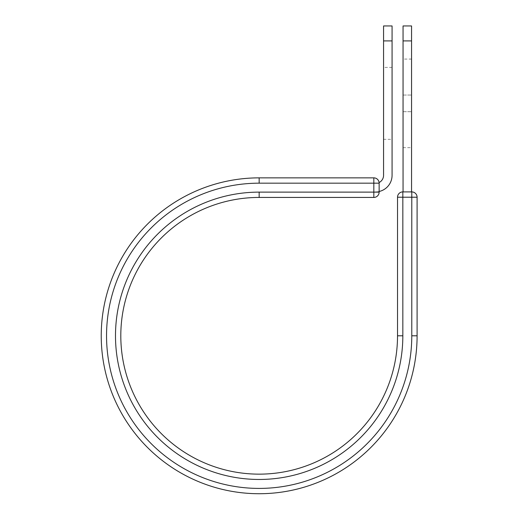 <?xml version="1.0" encoding="UTF-8"?>
<svg xmlns="http://www.w3.org/2000/svg" width="519" height="519" viewBox="0 0 519 519"><rect width="100%" height="100%" fill="white"/><g stroke="black" fill="none" stroke-linecap="round" stroke-linejoin="round"><path stroke-width="0.39" stroke-dasharray="2.6 1.95" d="M411.561 59.075L411.561 147.656L411.561 59.075L403.055 59.075L403.055 147.656L403.055 59.075M392.072 139.326L392.072 67.405L392.072 139.326L383.567 139.326L383.567 67.405L383.567 139.326M392.072 67.405L383.567 67.405M392.072 25.95L392.072 175.318A16.582 16.582 0 0 1 379.142 191.492L379.142 183.175A5.313 5.313 0 0 0 379.104 182.545A5.313 5.313 0 0 1 379.142 183.175A5.313 5.313 0 0 0 373.823 177.861L373.823 197.434A5.313 5.313 0 0 0 379.142 192.121L379.142 183.175L259.163 183.175L259.163 177.861L373.823 177.861M383.567 25.95L383.567 175.318A8.077 8.077 0 0 1 379.104 182.545M392.072 40.91L383.567 40.91M379.142 191.492L379.142 191.9L375.49 191.9L379.142 191.9L379.142 191.492A16.582 16.582 0 0 1 375.49 191.9A16.582 16.582 0 0 0 379.142 191.492L379.142 183.175M259.163 183.175A152.618 152.618 0 0 0 106.544 335.793A152.618 152.618 0 0 0 259.163 488.411A152.618 152.618 0 0 0 411.781 335.793L417.094 335.793L417.094 197.214A5.313 5.313 0 0 0 411.781 191.9L402.835 191.9A5.313 5.313 0 0 0 397.522 197.214L397.522 335.793A138.359 138.359 0 0 1 259.163 474.145A138.359 138.359 0 0 1 120.804 335.793A138.359 138.359 0 0 1 259.163 197.434L373.823 197.434M417.094 335.793A157.932 157.932 0 0 1 259.163 493.725A157.932 157.932 0 0 1 101.231 335.793A157.932 157.932 0 0 1 259.163 177.861M403.055 191.9L411.561 191.9L403.055 191.9L403.055 40.91L411.561 40.91L411.561 25.95M403.055 25.95L403.055 40.91M411.561 191.9L411.561 40.91M403.055 95.042L411.561 95.042L403.055 95.042M259.163 192.121A143.672 143.672 0 0 0 115.49 335.793A143.672 143.672 0 0 0 259.163 479.465A143.672 143.672 0 0 0 402.835 335.793L397.522 335.793A138.359 138.359 0 0 1 259.163 474.145A138.359 138.359 0 0 1 120.804 335.793A138.359 138.359 0 0 1 259.163 197.434L259.163 192.121L379.142 192.121M397.522 197.214L417.094 197.214M402.835 335.793L402.835 191.9M411.781 335.793L411.781 191.9M403.055 111.695L411.561 111.695L403.055 111.695M403.055 147.656L411.561 147.656"/><path stroke-width="0.78" d="M392.072 40.91L383.567 40.91L383.567 25.95L392.072 25.95L392.072 175.318A16.582 16.582 0 0 1 379.142 191.492M383.567 40.91L383.567 175.318A8.077 8.077 0 0 1 379.104 182.545M379.142 183.175L379.142 192.121A5.313 5.313 0 0 1 373.823 197.434L373.823 177.861L259.163 177.861L259.163 183.175L379.142 183.175A5.313 5.313 0 0 0 373.823 177.861A5.313 5.313 0 0 1 379.142 183.175M259.163 197.434L373.823 197.434A5.313 5.313 0 0 0 379.142 192.121L259.163 192.121L259.163 197.434A138.359 138.359 0 0 0 120.804 335.793A138.359 138.359 0 0 0 259.163 474.145A138.359 138.359 0 0 0 397.522 335.793L397.522 197.214A5.313 5.313 0 0 1 402.835 191.9L411.781 191.9L411.781 197.214L397.522 197.214A5.313 5.313 0 0 1 402.835 191.9L402.835 335.793L397.522 335.793M411.781 335.793L417.094 335.793A157.932 157.932 0 0 1 259.163 493.725A157.932 157.932 0 0 1 101.231 335.793A157.932 157.932 0 0 1 259.163 177.861A157.932 157.932 0 0 0 101.231 335.793A157.932 157.932 0 0 0 259.163 493.725A157.932 157.932 0 0 0 417.094 335.793L417.094 197.214A5.313 5.313 0 0 0 411.781 191.9A5.313 5.313 0 0 1 417.094 197.214L411.781 197.214L411.781 335.793A152.618 152.618 0 0 1 259.163 488.411A152.618 152.618 0 0 1 106.544 335.793A152.618 152.618 0 0 1 259.163 183.175M411.561 40.91L403.055 40.91L403.055 25.95L411.561 25.95L411.561 191.9M403.055 191.9L403.055 40.91M402.835 335.793A143.672 143.672 0 0 1 259.163 479.465A143.672 143.672 0 0 1 115.49 335.793A143.672 143.672 0 0 1 259.163 192.121"/></g></svg>

